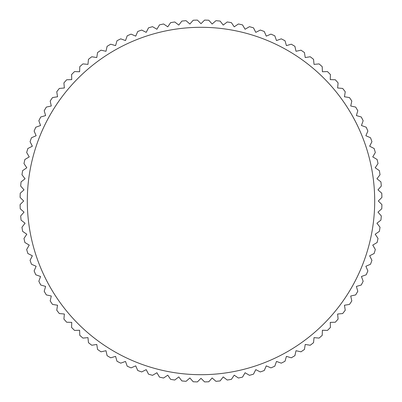 <?xml version="1.0" encoding="UTF-8"?>
<svg xmlns="http://www.w3.org/2000/svg" width="402" height="402" viewBox="0 0 402 402"><rect width="100%" height="100%" fill="white"/><g stroke="black" fill="none" stroke-linecap="round" stroke-linejoin="round"><path stroke-width="0.6" d="M201 23.683L197.417 20.1A180.935 180.935 0 0 0 193.216 20.231L189.865 24.035L186.066 20.683A180.935 180.935 0 0 0 181.88 21.075L178.774 25.08L174.775 21.974A180.935 180.935 0 0 0 170.624 22.633L167.775 26.823L163.584 23.974A180.935 180.935 0 0 0 159.483 24.894L156.901 29.256L152.539 26.673A180.935 180.935 0 0 0 148.509 27.849L146.207 32.361L141.69 30.06A180.935 180.935 0 0 0 137.74 31.487L135.725 36.135L131.077 34.125A180.935 180.935 0 0 0 127.218 35.793L125.504 40.557L120.736 38.843A180.935 180.935 0 0 0 116.992 40.748L115.575 45.617L110.711 44.2A180.935 180.935 0 0 0 107.093 46.341L105.987 51.285L101.043 50.18A180.935 180.935 0 0 0 97.57 52.541L96.776 57.546L91.772 56.757A180.935 180.935 0 0 0 88.45 59.33L87.973 64.375L82.928 63.898A180.935 180.935 0 0 0 79.777 66.677L79.616 71.742L74.551 71.581A180.935 180.935 0 0 0 71.581 74.551L71.742 79.616L66.677 79.777A180.935 180.935 0 0 0 63.898 82.928L64.375 87.973L59.33 88.45A180.935 180.935 0 0 0 56.757 91.772L57.546 96.776L52.541 97.57A180.935 180.935 0 0 0 50.18 101.043L51.285 105.987L46.341 107.093A180.935 180.935 0 0 0 44.2 110.711L45.617 115.575L40.748 116.992A180.935 180.935 0 0 0 38.843 120.736L40.557 125.504L35.793 127.218A180.935 180.935 0 0 0 34.125 131.077L36.135 135.725L31.487 137.74A180.935 180.935 0 0 0 30.06 141.69L32.361 146.207L27.849 148.509A180.935 180.935 0 0 0 26.673 152.539L29.256 156.901L24.894 159.483A180.935 180.935 0 0 0 23.974 163.584L26.823 167.775L22.633 170.624A180.935 180.935 0 0 0 21.974 174.775L25.08 178.774L21.075 181.88A180.935 180.935 0 0 0 20.683 186.066L24.035 189.865L20.231 193.216A180.935 180.935 0 0 0 20.1 197.417L23.683 201L20.1 204.583A180.935 180.935 0 0 0 20.231 208.784L24.035 212.135L20.683 215.934A180.935 180.935 0 0 0 21.075 220.12L25.08 223.226L21.974 227.225A180.935 180.935 0 0 0 22.633 231.376L26.823 234.225L23.974 238.416A180.935 180.935 0 0 0 24.894 242.517L29.256 245.099L26.673 249.461A180.935 180.935 0 0 0 27.849 253.491L32.361 255.793L30.06 260.31A180.935 180.935 0 0 0 31.487 264.26L36.135 266.275L34.125 270.923A180.935 180.935 0 0 0 35.793 274.782L40.557 276.496L38.843 281.264A180.935 180.935 0 0 0 40.748 285.008L45.617 286.425L44.2 291.289A180.935 180.935 0 0 0 46.341 294.907L51.285 296.013L50.18 300.957A180.935 180.935 0 0 0 52.541 304.43L57.546 305.224L56.757 310.228A180.935 180.935 0 0 0 59.33 313.55L64.375 314.027L63.898 319.072A180.935 180.935 0 0 0 66.677 322.223L71.742 322.384L71.581 327.449A180.935 180.935 0 0 0 74.551 330.419L79.616 330.258L79.777 335.323A180.935 180.935 0 0 0 82.928 338.102L87.973 337.625L88.45 342.67A180.935 180.935 0 0 0 91.772 345.243L96.776 344.454L97.57 349.459A180.935 180.935 0 0 0 101.043 351.82L105.987 350.715L107.093 355.659A180.935 180.935 0 0 0 110.711 357.8L115.575 356.383L116.992 361.252A180.935 180.935 0 0 0 120.736 363.157L125.504 361.443L127.218 366.207A180.935 180.935 0 0 0 131.077 367.875L135.725 365.865L137.74 370.513A180.935 180.935 0 0 0 141.69 371.94L146.207 369.639L148.509 374.151A180.935 180.935 0 0 0 152.539 375.327L156.901 372.744L159.483 377.106A180.935 180.935 0 0 0 163.584 378.026L167.775 375.177L170.624 379.367A180.935 180.935 0 0 0 174.775 380.026L178.774 376.92L181.88 380.925A180.935 180.935 0 0 0 186.066 381.317L189.865 377.965L193.216 381.769A180.935 180.935 0 0 0 197.417 381.9L201 378.317L204.583 381.9A180.935 180.935 0 0 0 208.784 381.769L212.135 377.965L215.934 381.317A180.935 180.935 0 0 0 220.12 380.925L223.226 376.92L227.225 380.026A180.935 180.935 0 0 0 231.376 379.367L234.225 375.177L238.416 378.026A180.935 180.935 0 0 0 242.517 377.106L245.099 372.744L249.461 375.327A180.935 180.935 0 0 0 253.491 374.151L255.793 369.639L260.31 371.94A180.935 180.935 0 0 0 264.26 370.513L266.275 365.865L270.923 367.875A180.935 180.935 0 0 0 274.782 366.207L276.496 361.443L281.264 363.157A180.935 180.935 0 0 0 285.008 361.252L286.425 356.383L291.289 357.8A180.935 180.935 0 0 0 294.907 355.659L296.013 350.715L300.957 351.82A180.935 180.935 0 0 0 304.43 349.459L305.224 344.454L310.228 345.243A180.935 180.935 0 0 0 313.55 342.67L314.027 337.625L319.072 338.102A180.935 180.935 0 0 0 322.223 335.323L322.384 330.258L327.449 330.419A180.935 180.935 0 0 0 330.419 327.449L330.258 322.384L335.323 322.223A180.935 180.935 0 0 0 338.102 319.072L337.625 314.027L342.67 313.55A180.935 180.935 0 0 0 345.243 310.228L344.454 305.224L349.459 304.43A180.935 180.935 0 0 0 351.82 300.957L350.715 296.013L355.659 294.907A180.935 180.935 0 0 0 357.8 291.289L356.383 286.425L361.252 285.008A180.935 180.935 0 0 0 363.157 281.264L361.443 276.496L366.207 274.782A180.935 180.935 0 0 0 367.875 270.923L365.865 266.275L370.513 264.26A180.935 180.935 0 0 0 371.94 260.31L369.639 255.793L374.151 253.491A180.935 180.935 0 0 0 375.327 249.461L372.744 245.099L377.106 242.517A180.935 180.935 0 0 0 378.026 238.416L375.177 234.225L379.367 231.376A180.935 180.935 0 0 0 380.026 227.225L376.92 223.226L380.925 220.12A180.935 180.935 0 0 0 381.317 215.934L377.965 212.135L381.769 208.784A180.935 180.935 0 0 0 381.9 204.583L378.317 201L381.9 197.417A180.935 180.935 0 0 0 381.769 193.216L377.965 189.865L381.317 186.066A180.935 180.935 0 0 0 380.925 181.88L376.92 178.774L380.026 174.775A180.935 180.935 0 0 0 379.367 170.624L375.177 167.775L378.026 163.584A180.935 180.935 0 0 0 377.106 159.483L372.744 156.901L375.327 152.539A180.935 180.935 0 0 0 374.151 148.509L369.639 146.207L371.94 141.69A180.935 180.935 0 0 0 370.513 137.74L365.865 135.725L367.875 131.077A180.935 180.935 0 0 0 366.207 127.218L361.443 125.504L363.157 120.736A180.935 180.935 0 0 0 361.252 116.992L356.383 115.575L357.8 110.711A180.935 180.935 0 0 0 355.659 107.093L350.715 105.987L351.82 101.043A180.935 180.935 0 0 0 349.459 97.57L344.454 96.776L345.243 91.772A180.935 180.935 0 0 0 342.67 88.45L337.625 87.973L338.102 82.928A180.935 180.935 0 0 0 335.323 79.777L330.258 79.616L330.419 74.551A180.935 180.935 0 0 0 327.449 71.581L322.384 71.742L322.223 66.677A180.935 180.935 0 0 0 319.072 63.898L314.027 64.375L313.55 59.33A180.935 180.935 0 0 0 310.228 56.757L305.224 57.546L304.43 52.541A180.935 180.935 0 0 0 300.957 50.18L296.013 51.285L294.907 46.341A180.935 180.935 0 0 0 291.289 44.2L286.425 45.617L285.008 40.748A180.935 180.935 0 0 0 281.264 38.843L276.496 40.557L274.782 35.793A180.935 180.935 0 0 0 270.923 34.125L266.275 36.135L264.26 31.487A180.935 180.935 0 0 0 260.31 30.06L255.793 32.361L253.491 27.849A180.935 180.935 0 0 0 249.461 26.673L245.099 29.256L242.517 24.894A180.935 180.935 0 0 0 238.416 23.974L234.225 26.823L231.376 22.633A180.935 180.935 0 0 0 227.225 21.974L223.226 25.08L220.12 21.075A180.935 180.935 0 0 0 215.934 20.683L212.135 24.035L208.784 20.231A180.935 180.935 0 0 0 204.583 20.1L201 23.683M201 27.301A173.699 173.699 0 0 0 27.301 201A173.699 173.699 0 0 0 201 374.699A173.699 173.699 0 0 0 374.699 201A173.699 173.699 0 0 0 201 27.301"/></g></svg>
